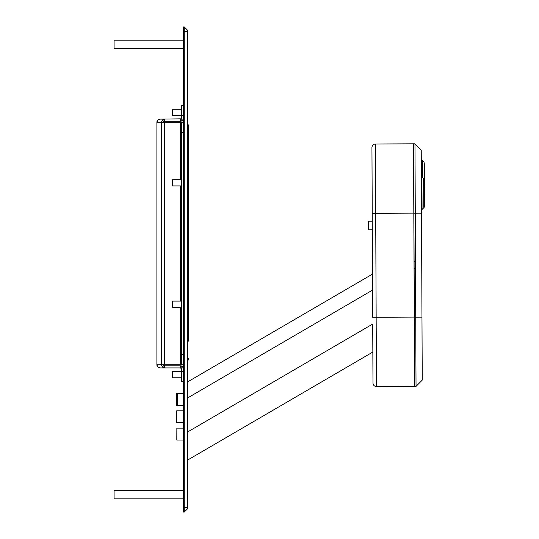<?xml version="1.0" encoding="UTF-8"?>
<svg xmlns="http://www.w3.org/2000/svg" width="539" height="539" viewBox="0 0 539 539"><rect width="100%" height="100%" fill="white"/><g stroke="black" fill="none" stroke-linecap="round" stroke-linejoin="round"><path stroke-width="0.81" d="M183.388 490.618L114.086 490.618L114.086 498.851L183.388 498.851M183.388 40.182L114.086 40.182L114.086 48.402L183.388 48.402M183.388 507.718L183.388 512.05L184.25 512.05L187.713 508.587L184.25 512.05L184.25 26.95L187.713 30.413L187.713 31.282L183.388 31.282L183.388 507.718L187.713 507.718L187.713 31.282M183.388 26.95L184.25 26.95L183.388 26.95L183.388 31.282M181.535 381.774L181.535 368.952L180.498 367.915L181.232 368.218L181.535 371.64L172.473 371.64L172.473 377.772L181.535 377.772L181.535 381.774L183.388 381.774L181.535 381.774L181.555 371.378L183.388 371.378M181.609 179.804L172.473 179.804L172.473 185.935L181.609 185.935M172.473 109.276L172.473 115.407L181.535 115.407L181.535 115.824L181.535 105.267L183.388 105.267L181.535 105.267L181.535 109.276L172.473 109.276M181.609 301.099L172.473 301.099L172.473 307.237L181.609 307.237M187.713 508.587L187.713 507.718M183.388 367.706A3.119 3.119 0 0 0 180.531 365.84L182.721 366.749L183.388 367.733M181.549 105.267L181.252 118.823L160.016 119.126A3.119 3.119 0 0 0 156.896 122.245L156.896 364.795A3.119 3.119 0 0 0 160.016 367.915L180.518 367.915L181.555 368.952L181.555 371.378M181.252 368.218L182.721 366.749M156.896 364.795L157.819 367.005L160.029 367.915L164.557 367.915L164.557 365.84L180.518 365.84L180.518 367.915M180.565 307.237L180.565 364.795L183.388 364.795L181.609 364.795L181.609 354.399L183.388 354.399M164.557 119.126L162.347 120.042L163.809 121.511L164.557 121.208L164.557 119.126L160.029 119.126L157.819 120.042L156.91 122.245L181.609 122.245L181.609 354.399M181.609 122.245L183.388 122.245M180.565 364.795L164.543 364.795L164.543 122.245M164.557 365.84L163.506 364.795L163.809 365.53L162.347 367.005L161.437 364.795L164.543 364.795M181.535 118.088L181.535 115.407L181.535 118.088L180.498 119.126L181.535 118.088M164.557 121.208L180.518 121.208L182.721 120.291L183.388 119.308M182.721 120.291L181.252 118.823M180.518 119.126L180.531 121.208A3.119 3.119 0 0 0 183.388 119.341M163.506 122.245L163.809 121.511M156.896 122.245L156.91 364.795L161.437 364.795L161.437 122.245L162.347 120.042M162.347 367.005L164.557 367.915M188.616 341.16L188.616 126.328L187.713 126.335L188.616 126.328A3.119 3.119 0 0 0 187.713 124.138M187.713 358.489L188.616 358.489A3.119 3.119 180 0 1 187.713 360.679M188.616 126.328L188.616 160.979M188.616 211.147L188.616 143.657M188.616 212.878L188.616 249.261M188.616 323.838L188.616 247.529M372.503 274.088L187.713 381.841M187.713 460.003L372.847 352.034L372.981 383.101L372.719 324.027M372.233 213.316L372.692 317.262L376.155 317.249L375.696 213.303L372.233 213.316L371.944 147.477C372.139 145.368 373.291 144.209 375.393 143.994L375.696 213.303L413.817 213.134L413.507 143.825L375.393 143.994M414.269 317.08L376.155 317.249L376.458 386.551L414.572 386.382L413.817 213.134M416.034 386.375L422.246 380.11L421.235 150.037L414.969 143.825L415.522 268.651L415.495 261.718L414.1 261.725L414.134 268.651L415.522 268.644L414.134 268.651L414.646 386.382L416.034 386.375L415.515 268.651M414.969 143.825L413.581 143.832L414.1 261.725M423.769 206.107L424.119 206.107L424.004 180.114L423.654 180.12M423.667 182.64L423.647 178.476L421.909 176.752L422.05 209.489L423.775 207.751L423.667 182.64M424.206 189.715L424.55 189.715L424.436 163.728L424.092 163.728M424.052 191.52L424.085 162.084L422.347 160.359L422.421 177.257M424.57 205.244L424.914 205.244L424.503 179.258M423.775 207.697L424.577 206.888L424.503 189.715M368.413 221.185L372.267 221.172L368.413 221.165L368.454 229.843L372.308 229.823M176.853 440.04L176.853 428.134L176.805 440.04L183.388 440.04M177.324 405.395L177.324 393.483L176.711 393.483L176.711 405.395L183.388 405.395M183.388 410.806L176.711 410.806L176.711 422.717L183.388 422.717M181.609 132.641L183.388 132.641M180.565 122.245L180.565 179.804M180.565 185.935L180.565 301.099M181.555 115.663L183.388 115.663M187.713 397.89L372.57 290.09M372.941 323.899L187.713 431.928M414.269 317.161L421.97 317.127M413.817 213.208L421.511 213.174M183.388 48.369L114.086 48.369M183.388 490.665L114.086 490.665M181.535 371.634L172.473 371.634M376.458 386.551C374.356 386.355 373.197 385.203 372.981 383.101M421.498 209.489L422.05 209.489M421.35 176.752L421.909 176.752M421.282 160.366L422.347 160.359M372.267 221.152L368.413 221.172M176.853 428.134L183.388 428.134M177.324 393.483L183.388 393.483"/></g></svg>
